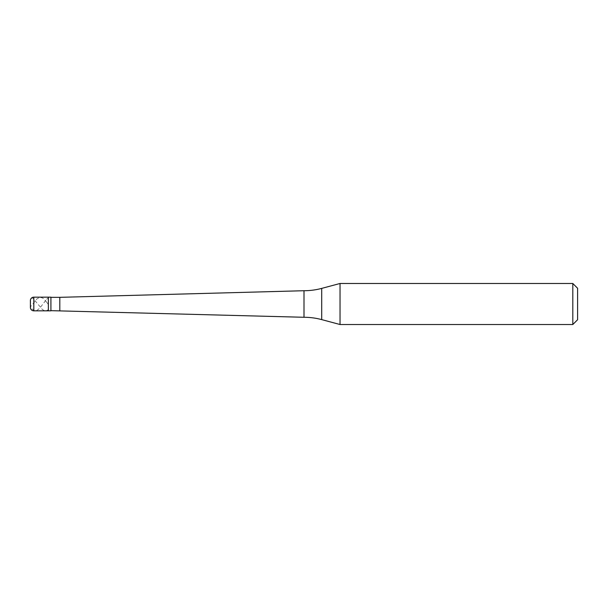 <?xml version="1.0" encoding="UTF-8"?>
<svg xmlns="http://www.w3.org/2000/svg" width="608" height="608" viewBox="0 0 608 608"><rect width="100%" height="100%" fill="white"/><g stroke="black" fill="none" stroke-linecap="round" stroke-linejoin="round"><path stroke-width="0.46" stroke-dasharray="3.04 2.28" d="M30.4 304L30.696 299.197L31.669 298.133L32.938 298.194L42.37 309.48L44.506 310.711L46.641 310.627M48.351 310.84L48.351 297.16L48.351 310.84M50.92 297.335L50.92 310.665M577.6 319.732L577.6 288.268L577.6 319.732M59.812 297.335L59.812 310.665M304 290.723L304 317.277M340.039 283.48L340.039 324.52M572.812 283.48L572.812 324.52M46.649 310.627L48.245 309.7M30.4 303.939L30.514 306.219L32.429 309.312L34.352 310.673L36.495 310.665L39.695 308.286L46.641 299.22M46.649 299.22L48.245 297.874M30.4 304.061L30.446 305.976L31.282 305.915L37.027 298.817L40.234 297.168L43.442 298.467L46.641 302.153M46.649 302.153L48.245 304.418M33.82 297.16L33.82 310.84M321.7 288.39L321.7 319.61"/><path stroke-width="0.91" d="M33.82 297.16A3.42 3.42 0 0 0 30.4 300.58L30.4 307.42A3.42 3.42 0 0 0 33.82 310.84L50.92 310.84L50.92 297.16L48.351 297.16L48.351 310.84L48.351 297.16L33.82 297.16L33.82 310.84M50.92 310.665L304 317.277A68.4 68.4 0 0 1 321.7 319.61L340.039 324.52L572.812 324.52L577.6 319.732L577.6 288.268L572.812 283.48L572.812 324.52M50.92 297.335L59.812 297.335L59.812 310.665M59.812 297.335L304 290.723L304 317.277M304 290.723A68.4 68.4 0 0 0 321.7 288.39L340.039 283.48L340.039 324.52M340.039 283.48L572.812 283.48M321.7 288.39L321.7 319.61"/></g></svg>
